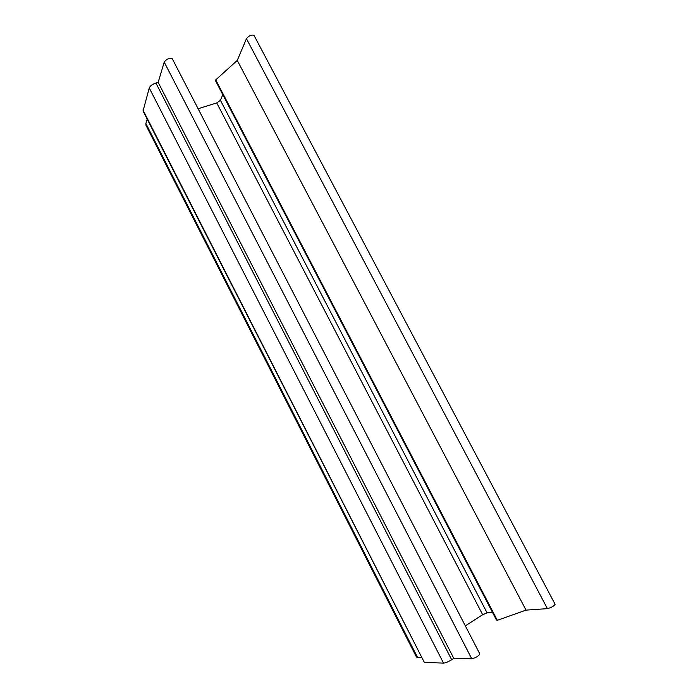 <?xml version="1.0" encoding="UTF-8"?>
<svg xmlns="http://www.w3.org/2000/svg" width="698" height="698" viewBox="0 0 698 698"><rect width="100%" height="100%" fill="white"/><g stroke="black" fill="none" stroke-linecap="round" stroke-linejoin="round"><path stroke-width="1.05" d="M254.081 35.528L254.02 35.406C251.507 34.49 248.985 35.581 246.455 38.687L237.276 60.403L215.743 79.886L215.752 81.151L496.487 620.033L497.334 620.313L215.743 79.886M555.067 604.206L555.102 604.285C553.915 606.152 551.35 607.609 547.398 608.639L526.03 610.122L237.276 60.403M526.03 610.122L497.334 620.313M222.793 94.675L220.428 100.294L216.746 102.929L198.119 108.74M492.535 612.451L487.082 612.835L482.667 614.72L465.322 625.853M172.389 58.937L172.319 58.815C169.448 57.725 166.752 58.824 164.213 62.113L158.167 82.347L155.898 83.018C152.382 84.231 150.166 85.889 149.259 87.983L143.046 110.999L424.349 662.437L142.968 109.979M479.849 653.965L479.884 654.035C478.523 656.216 475.809 657.795 471.743 658.772L453.787 658.354L158.167 82.347M453.787 658.354L451.685 659.732C448.299 661.826 445.577 662.952 443.518 663.1L424.349 662.437M147.182 119.114L145.873 123.494L146.004 125.37L416.444 657.001L417.587 657.507L145.873 123.494M421.418 657.595L417.587 657.507M547.398 608.639L246.455 38.687M487.082 612.835L220.428 100.294M482.667 614.72L216.746 102.929M471.743 658.772L164.213 62.113M451.685 659.732L155.898 83.018M443.518 663.1L149.259 87.983M555.102 604.285L254.02 35.406M479.884 654.035L172.319 58.815"/></g></svg>
